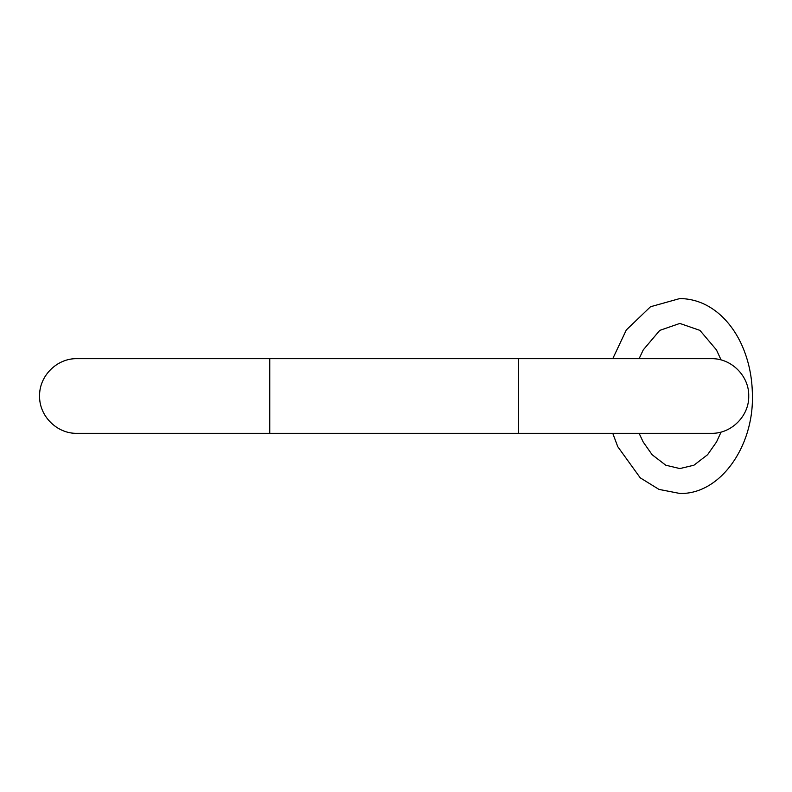 <?xml version="1.0" encoding="UTF-8"?>
<svg xmlns="http://www.w3.org/2000/svg" width="792" height="792" viewBox="0 0 792 792"><rect width="100%" height="100%" fill="white"/><g stroke="black" fill="none" stroke-linecap="round" stroke-linejoin="round"><path stroke-width="1.19" d="M362.043 433.323L363.003 433.323M365.478 433.323L364.736 433.323M371.616 433.323L370.864 433.323M373.339 433.323L374.299 433.323M394.109 433.323L393.149 433.323M384.674 433.323L383.704 433.323M422.601 433.313L423.898 433.323L422.601 433.313M269.755 433.323L269.755 358.677L76.923 358.677C56.974 358.162 39.085 376.061 39.6 396C39.085 415.939 56.974 433.838 76.923 433.323L711.404 433.323C731.343 433.838 749.242 415.939 748.727 396C749.242 376.061 731.343 358.162 711.404 358.677L518.572 358.677L518.572 433.323M518.572 358.677L269.755 358.677M612.761 433.323L617.75 446.658L640.233 477.833L658.993 489.406L679.843 493.456C719.918 494.624 753.628 446.906 752.4 395.752C752.311 377.685 748.826 360.885 741.946 345.342C736.293 332.769 728.798 322.374 719.463 314.167C707.652 303.95 694.445 298.742 679.843 298.544L650.499 306.752L626.323 329.947L612.761 358.677M639.114 433.323L643.183 441.995L652.133 454.727L665.775 465.221L679.843 468.567L693.921 465.221L707.563 454.727L716.503 441.995L721.086 432.046M721.086 359.954L716.443 349.886L699.92 330.383L679.843 323.433L659.776 330.383L643.252 349.886L639.114 358.677"/></g></svg>
